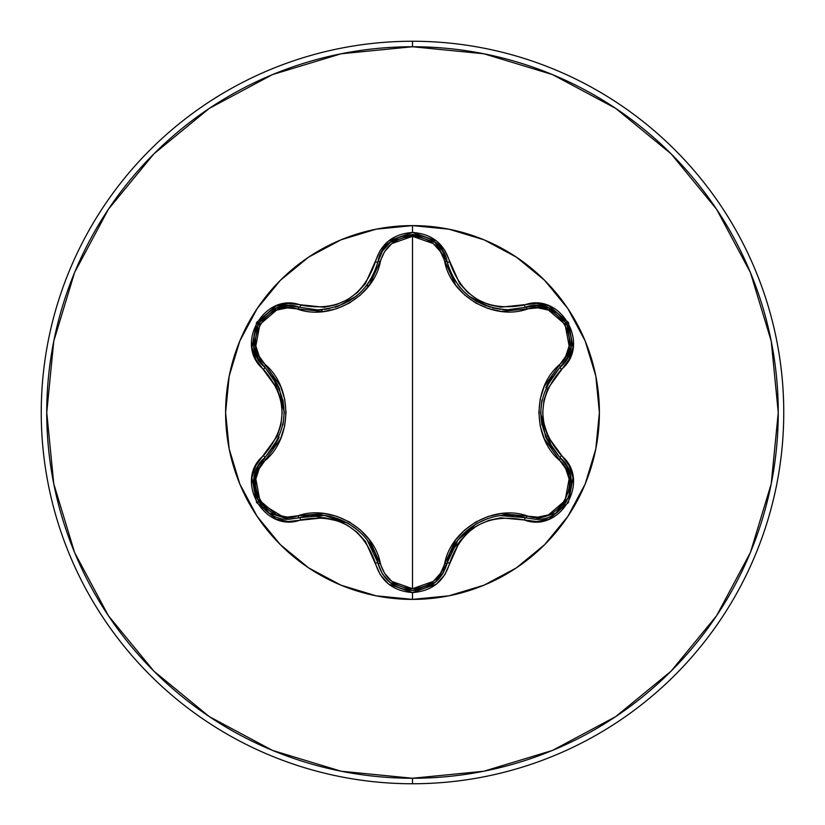 <?xml version="1.0" encoding="UTF-8"?>
<svg xmlns="http://www.w3.org/2000/svg" width="825" height="825" viewBox="0 0 825 825"><rect width="100%" height="100%" fill="white"/><g stroke="black" fill="none" stroke-linecap="round" stroke-linejoin="round"><path stroke-width="1.24" d="M269.249 513.181L289.162 519.265L269.218 513.15L256.018 496.671L254.461 475.716L258.287 465.939L264.712 457.782A2.743 0.856 -133.4 0 0 265.702 460.072C239.879 480.892 267.042 527.783 297.897 515.759A2.743 0.856 -106.7 0 0 299.382 517.76L289.162 519.265L299.382 517.76A2.743 0.856 73.3 0 1 297.897 515.759L287.255 517.1L276.581 514.882L259.916 500.6L255.833 479.005L259.236 468.631L280.613 438.745L284.635 426.04L286.038 412.562L284.666 399.083L280.634 386.317L259.236 356.379L255.833 346.015L259.885 324.452L276.561 310.128L287.255 307.9L323.854 311.499L336.878 308.643L349.274 303.105L360.267 295.164L369.311 285.285L384.532 251.738L391.793 243.602L412.5 236.311L412.5 588.689L391.793 581.398L384.532 573.251L369.353 539.777L360.37 529.918L349.377 521.957L337.002 516.398L323.916 513.511L297.897 515.759C331.289 504.013 373.921 528.763 380.377 563.382C384.914 578.913 395.629 587.348 412.5 588.689L412.5 236.311L433.238 243.571L440.519 251.708L455.72 285.161L464.702 294.999L475.674 302.95L488.039 308.498L501.105 311.396L537.735 307.838L548.408 310.066L565.063 324.359L569.126 345.953L565.713 356.328L544.294 386.224L540.251 398.939L538.849 412.438L540.231 425.937L544.263 438.714L565.702 468.662L569.126 479.016L565.084 500.589L548.439 514.924L537.745 517.162L501.167 513.604L488.163 516.46L475.778 521.988L464.795 529.918L455.761 539.787L440.519 573.303L433.238 581.429L412.5 588.689C429.392 587.39 440.127 578.964 444.696 563.413C451.254 528.67 493.927 504.168 527.092 515.842C558.04 527.804 585.069 480.831 559.226 460.113A2.743 0.856 133.3 0 0 560.216 457.834L566.662 465.991L570.498 475.767L568.941 496.743L555.741 513.222L535.796 519.327L555.741 513.222M435.425 582.161L447.171 563.135L442.798 573.653M442.396 574.283L434.775 582.697L412.541 590.494L435.239 582.316M568.972 496.66L570.488 475.726M570.467 475.654L566.641 465.95M566.497 465.713L563.65 461.557M563.588 461.474L560.216 457.834C583.832 476.747 566.827 521.441 535.796 519.327L525.607 517.842A2.743 0.856 106.6 0 0 527.092 515.842A2.743 0.856 -73.4 0 1 525.607 517.842A2.743 0.639 106.6 0 0 524.318 519.977L536.776 521.575L549.202 519.007L568.394 502.549L573.045 477.685L569.054 465.63L547.666 436.167L543.964 424.669L542.695 412.521L543.953 400.383L547.656 388.843L569.044 359.38L573.045 347.335L568.415 322.482L549.223 306.003L536.797 303.425L500.6 307.178L488.812 304.631L477.665 299.661L467.796 292.514L459.669 283.552L444.819 250.326L436.373 240.848L412.5 232.464L388.668 240.879L380.232 250.357L365.413 283.614L357.308 292.566L347.418 299.743L336.28 304.714L324.442 307.282L288.224 303.487L275.798 306.044L256.585 322.482L251.903 347.346L255.884 359.401L277.241 388.864L280.923 400.342L282.191 412.479L280.933 424.607L277.241 436.126L255.894 465.589L251.914 477.634L256.565 502.477L275.777 518.946L288.203 521.513L324.421 517.718L336.229 520.266L347.387 525.247L357.266 532.403L365.403 541.375L380.232 574.633L388.657 584.121L412.5 592.536L412.5 599.393A186.893 186.893 0 0 1 225.607 412.5A186.893 186.893 0 0 1 412.5 225.607L412.5 232.464L412.5 225.607L376.035 229.195L340.983 239.828L308.663 257.101L280.345 280.345L257.101 308.663L239.828 340.983L229.195 376.035L225.607 412.5L229.195 448.965L239.828 484.017L257.101 516.337L280.345 544.655L308.663 567.899L340.983 585.173L376.035 595.805L412.5 599.393L448.965 595.805L484.017 585.173L516.337 567.899L544.655 544.655L567.899 516.337L585.173 484.017L595.805 448.965L599.393 412.5L595.805 376.035L585.173 340.983L567.899 308.663L544.655 280.345L516.337 257.101L484.017 239.828L448.965 229.195L412.5 225.607A186.893 186.893 0 0 1 599.393 412.5A186.893 186.893 0 0 1 412.5 599.393L412.5 592.536L436.373 584.162L444.819 574.685L459.659 541.458L467.765 532.527L477.634 525.36L488.761 520.389L500.589 517.822L524.318 519.977C560.546 533.734 591.494 480.181 561.423 455.637A2.743 0.639 133.3 0 0 560.216 457.834A2.743 0.856 -46.7 0 1 559.226 460.113C532.362 437.064 532.476 387.771 559.226 364.887A2.743 0.856 -133.3 0 1 560.216 367.166L567.26 357.926L570.982 346.727L566.806 323.782M450.852 272.766L454.988 280.541M464.97 292.72L468.806 296.062M469.002 296.216L476.2 301.166M476.881 301.558L486.214 305.91M477.201 301.744L490.184 307.23M489.926 307.147L469.043 296.247L464.918 292.669M375.942 229.216A186.893 186.893 0 0 0 308.725 257.06M257.06 308.725A186.893 186.893 0 0 0 229.216 375.942M229.175 376.138A186.893 186.893 0 0 0 229.175 448.862M229.216 449.058A186.893 186.893 0 0 0 257.06 516.275M308.725 567.94A186.893 186.893 0 0 0 412.5 599.393M412.5 783.75A371.25 371.25 0 0 0 783.75 412.5A371.25 371.25 0 0 0 412.5 41.25L412.5 46.747A365.753 365.753 0 0 1 778.253 412.5A365.753 365.753 0 0 1 412.5 778.253L412.5 783.75A371.25 371.25 0 0 1 41.25 412.5A371.25 371.25 0 0 1 412.5 41.25A371.25 371.25 0 0 1 783.75 412.5A371.25 371.25 0 0 1 412.5 783.75L412.5 778.253A365.753 365.753 0 0 1 46.747 412.5A365.753 365.753 0 0 1 412.5 46.747L412.5 41.25A371.25 371.25 0 0 0 41.25 412.5A371.25 371.25 0 0 0 412.5 783.75M373.385 279.139L370.435 280.036A138.982 138.982 0 0 1 373.385 279.139M316.573 311.933A138.982 138.982 0 0 1 318.821 309.839L316.563 311.933M366.269 286.028L369.487 285.048L366.279 286.028M322.544 309.633L319.883 311.84L322.544 309.633M412.5 778.253L341.148 771.231L272.528 750.42L209.292 716.616L153.873 671.127L108.384 615.708L74.58 552.472L53.769 483.852L46.747 412.5L53.769 341.148L74.58 272.528L108.384 209.292L153.873 153.873L209.292 108.384L272.528 74.58L341.148 53.769L412.5 46.747L483.852 53.769L552.472 74.58L615.708 108.384L671.127 153.873L716.616 209.292L750.42 272.528L771.231 341.148L778.253 412.5L771.231 483.852L750.42 552.472L716.616 615.708L671.127 671.127L615.708 716.616L552.472 750.42L483.852 771.231L412.5 778.253M449.058 595.784A186.893 186.893 0 0 0 516.275 567.94M567.94 516.275A186.893 186.893 0 0 0 595.784 449.058M595.825 448.862A186.893 186.893 0 0 0 595.825 376.138M595.784 375.942A186.893 186.893 0 0 0 567.94 308.725M516.275 257.06A186.893 186.893 0 0 0 412.5 225.607M253.987 346.789L257.689 357.968L264.712 367.218L257.647 357.895L253.966 346.675L258.349 323.503L276.241 308.158L287.801 305.766L299.382 307.24L287.863 305.755L276.303 308.137L258.514 323.225M258.328 323.544L253.976 346.727M335.125 307.251L337.703 306.415M360.03 292.875L356.08 296.299L337.765 306.395L353.853 297.99M356.183 296.206L360.319 292.586M370.074 280.624L374.23 272.797M337.765 306.395L335.198 307.22M390.194 242.385L382.377 251.192L377.902 261.907L382.418 251.13L390.287 242.313L412.541 234.506L434.775 242.303L442.643 251.109L447.171 261.865L442.674 251.161L434.827 242.344L412.49 234.506L390.246 242.354M548.666 308.076L537.137 305.693L507.787 309.767L537.209 305.693L548.78 308.117L566.651 323.503L570.993 346.665L567.291 357.875L560.216 367.166A2.743 0.856 46.7 0 0 559.226 364.887C585.08 344.097 557.968 297.175 527.092 309.158A2.743 0.856 73.4 0 0 525.607 307.158L525.69 307.137M566.62 323.462L548.718 308.096M552.1 376.509L546.14 386.935M541.912 400.073L540.653 412.438L541.912 424.947M545.954 437.632L552.173 448.583M559.701 457.339L545.82 437.343M545.583 436.765L540.653 412.521L541.87 400.259M545.82 387.668L559.69 367.672M513.604 515.512L501.476 515.553M487.998 518.461L476.685 523.555L466.496 530.887M457.535 540.705L451.079 551.739M447.346 562.423L457.72 540.458M458.092 539.952L476.623 523.597L487.771 518.533M500.682 515.646L524.937 517.646M390.215 582.625L412.541 590.494L390.287 582.687L382.594 574.148M382.264 573.623L377.902 563.093L382.202 573.519M382.769 574.427L389.534 582.068M373.869 551.399L367.816 541.014M358.555 530.784L348.47 523.514L337.012 518.347M324.019 515.512L311.417 515.419M300.073 517.564L324.328 515.543M324.947 515.615L348.408 523.483L358.421 530.661M367.342 540.375L377.726 562.392M435.188 242.643L447.171 261.865A2.743 0.856 -13.4 0 0 444.696 261.587A2.743 0.856 166.6 0 1 447.171 261.865A2.743 0.639 -13.4 0 0 449.677 261.927C462.258 297.639 487.142 312.005 524.318 305.023A2.743 0.639 -106.6 0 0 525.607 307.158C559.371 294.453 588.101 344.386 560.216 367.166A2.743 0.639 46.7 0 0 561.423 369.363A2.743 0.639 -133.3 0 1 560.216 367.166C534.425 397.413 534.425 427.628 560.216 457.834A2.743 0.639 -46.7 0 1 561.423 455.637C536.724 426.896 536.724 398.145 561.423 369.363C591.473 344.891 560.618 291.287 524.318 305.023A2.743 0.639 73.4 0 0 525.607 307.158A2.743 0.856 -106.6 0 1 527.092 309.158C493.732 320.853 451.182 296.144 444.696 261.587C440.127 246.036 429.392 237.61 412.5 236.311C395.629 237.652 384.914 246.087 380.377 261.618C373.849 296.412 331.103 320.956 297.897 309.241C266.97 297.248 239.889 344.18 265.702 364.928A2.743 0.856 -46.6 0 0 264.712 367.218A2.743 0.856 133.4 0 1 265.702 364.928C292.514 387.977 292.401 437.178 265.702 460.072A2.743 0.856 46.6 0 1 264.712 457.782L258.318 465.888L254.482 475.633M254.358 476.169L254.11 489.885M254.213 490.452L256.008 496.64L269.228 513.16M272.745 448.552L278.757 438.034M282.985 424.906L284.233 412.562L282.975 400.063M278.953 387.399L272.632 376.293M265.238 367.713L279.077 387.688M279.324 388.255L284.233 412.479L283.027 424.669M279.087 437.302L265.227 457.298M548.243 382.707L546.697 385.739M540.664 413.428L552.059 448.418M475.87 524.03L451.543 550.729M447.181 563.104L447.171 563.124A2.743 0.856 13.4 0 1 444.696 563.413A2.743 0.856 -166.6 0 0 447.171 563.135L446.768 564.671M535.27 305.673L536.786 305.683M538.189 305.745L548.388 307.972M549.027 308.22L558.948 314.222M559.154 314.407L566.548 323.317M566.95 324.039L570.24 332.238M570.498 349.212L569.322 353.265M567.239 357.968L560.381 367.022M412.541 590.494C394.494 589.205 382.944 580.068 377.902 563.093A2.743 0.856 166.7 0 0 380.377 563.382A2.743 0.856 -13.3 0 1 377.902 563.104A2.743 0.639 166.7 0 0 375.396 563.042C380.779 581.295 393.154 591.123 412.5 592.536C431.867 591.164 444.252 581.347 449.677 563.073C462.217 527.392 487.101 513.026 524.318 519.977A2.743 0.639 -73.4 0 1 525.607 517.842C493.278 506.777 453.729 529.64 447.171 563.135A2.743 0.639 13.4 0 1 449.677 563.073A2.743 0.639 -166.6 0 0 447.171 563.135C442.107 580.088 430.567 589.205 412.541 590.494L401.476 588.73M443.603 572.292L434.796 582.687M433.661 583.553L412.789 590.494M390.173 582.594L383.945 576.097M382.357 573.767L378.036 563.671M287.894 305.755L299.382 307.24A2.743 0.856 -73.3 0 0 297.897 309.241A2.743 0.856 106.7 0 1 299.382 307.24A2.743 0.639 -73.3 0 0 300.682 305.095C337.951 312.087 362.856 297.712 375.396 261.958A2.743 0.639 13.3 0 0 377.902 261.907A2.743 0.856 -166.7 0 1 380.377 261.618A2.743 0.856 13.3 0 0 377.902 261.896A2.743 0.639 -166.7 0 1 375.396 261.958C380.789 243.705 393.154 233.877 412.5 232.464C431.867 233.846 444.262 243.664 449.677 261.927A2.743 0.639 166.6 0 1 447.171 261.865L448.326 266.062M449.8 270.239L451.131 273.384M453.296 277.674L455.916 281.964M457.823 284.677L460.515 288.038M492.236 307.787L500.342 309.313M502.219 309.509L507.787 309.757C476.407 307.601 456.204 291.637 447.171 261.865C441.344 226.328 383.728 226.308 377.902 261.907L377.922 261.793M370.435 544.964L368.579 542.097M347.614 523.029L311.613 515.398M381.202 253.223L382.326 251.274M382.821 250.501L390.008 242.54M390.648 242.034L400.568 236.579M401.022 236.414L412.222 234.506M413.325 234.517L423.266 236.156M299.382 517.76L289.162 519.265C258.163 521.173 241.096 477.232 264.712 457.782A2.743 0.639 -133.4 0 0 263.515 455.596C233.485 480.098 264.392 533.672 300.682 519.905A2.743 0.639 -106.7 0 0 299.382 517.76A2.743 0.639 73.3 0 1 300.682 519.905C337.91 512.882 362.814 527.268 375.396 563.042A2.743 0.639 -13.3 0 1 377.902 563.093C371.343 529.506 331.691 506.653 299.382 517.76L288.162 519.255M286.925 519.193L258.658 502.012M258.493 501.755L253.935 478.521L264.454 458.04M324.235 309.468L329.67 308.612M348.975 301.187L357.802 294.876M360.824 292.102L367.269 284.718M368.239 283.377L373.086 275.241M373.983 273.353L374.498 272.188M377.551 263.278L377.891 261.917M284.223 411.613L273.261 377.2M258.596 359.597L257.854 358.277M257.204 357.019L253.966 346.706M253.925 346.407L254.162 334.806M254.213 334.537L258.246 323.678M258.658 322.977L264.124 316.027M278.695 307.312L282.789 306.312M560.216 457.834C583.894 477.304 566.754 521.276 535.796 519.337L525.607 517.842M299.382 307.24C265.702 294.484 236.827 344.334 264.712 367.218A2.743 0.639 -46.6 0 1 263.515 369.404C288.142 398.114 288.142 426.845 263.515 455.596A2.743 0.639 46.6 0 1 264.712 457.782C290.452 427.567 290.452 397.382 264.712 367.218A2.743 0.639 133.4 0 1 263.515 369.404C233.465 344.829 264.464 291.308 300.682 305.095A2.743 0.639 106.7 0 1 299.382 307.24L317.274 309.86C348.717 307.663 368.919 291.679 377.902 261.907"/></g></svg>
